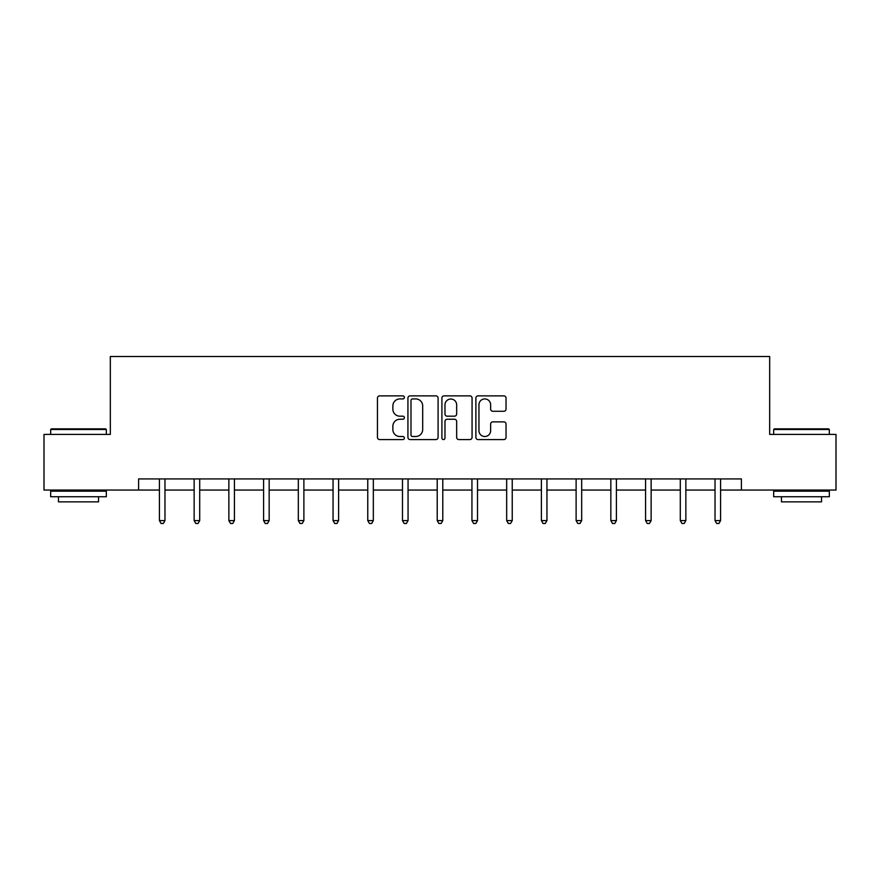 <?xml version="1.0" encoding="UTF-8"?>
<svg xmlns="http://www.w3.org/2000/svg" width="880" height="880" viewBox="0 0 880 880"><rect width="100%" height="100%" fill="white"/><g stroke="black" fill="none" stroke-linecap="round" stroke-linejoin="round"><path stroke-width="1.32" d="M404.382 397.397A1.529 1.529 0 0 0 402.853 395.868L379.643 395.868A2.189 2.189 0 0 0 377.454 398.057L377.454 437.382A2.189 2.189 0 0 0 379.643 439.571L402.853 439.571A1.529 1.529 0 0 0 404.382 438.042A1.529 1.529 0 0 0 402.853 436.513L399.85 436.513A6.996 6.996 0 0 1 392.865 429.517L392.865 426.239A6.996 6.996 0 0 1 399.85 419.243L402.853 419.243A1.529 1.529 0 0 0 404.382 417.714A1.529 1.529 0 0 0 402.853 416.185L399.85 416.185A6.996 6.996 0 0 1 392.865 409.2L392.865 405.922A6.996 6.996 0 0 1 399.85 398.926L402.853 398.926A1.529 1.529 0 0 0 404.382 397.397M503.855 411.268A2.189 2.189 0 0 0 506.044 409.09L506.044 398.057A2.189 2.189 0 0 0 503.855 395.868L478.071 395.868A2.189 2.189 0 0 0 475.893 398.057L475.893 437.382A2.189 2.189 0 0 0 478.071 439.571L503.855 439.571A2.189 2.189 0 0 0 506.044 437.382L506.044 424.05A2.189 2.189 0 0 0 503.855 421.872L492.822 421.872A2.189 2.189 0 0 0 490.633 424.05L490.633 430.661A5.841 5.841 0 0 1 484.792 436.513A5.841 5.841 0 0 1 478.951 430.661L478.951 404.767A5.841 5.841 0 0 1 484.792 398.926A5.841 5.841 0 0 1 490.633 404.767L490.633 409.09A2.189 2.189 0 0 0 492.822 411.268L503.855 411.268M138.6 490.061L44 490.061L44 434.412L110.33 434.412L110.33 356.499L769.67 356.499L769.67 434.412L836 434.412L836 490.061L741.4 490.061L741.4 478.929L138.6 478.929L138.6 490.061L159.412 490.061M438.086 398.057A2.189 2.189 0 0 0 435.908 395.868L410.124 395.868A2.189 2.189 0 0 0 407.935 398.057L407.935 437.382A2.189 2.189 0 0 0 410.124 439.571L435.908 439.571A2.189 2.189 0 0 0 438.086 437.382L438.086 398.057M444.092 395.868L469.876 395.868A2.189 2.189 0 0 1 472.065 398.057L472.065 437.382A2.189 2.189 0 0 1 469.876 439.571L458.843 439.571A2.189 2.189 0 0 1 456.665 437.382L456.665 421.432A2.189 2.189 0 0 0 454.476 419.243L447.161 419.243A2.189 2.189 0 0 0 444.972 421.432L444.972 438.042A1.529 1.529 0 0 1 443.443 439.571A1.529 1.529 0 0 1 441.914 438.042L441.914 398.057A2.189 2.189 0 0 1 444.092 395.868M164.978 490.061L194.139 490.061M199.705 490.061L228.866 490.061M234.432 490.061L263.593 490.061M269.159 490.061L298.32 490.061M303.886 490.061L333.047 490.061M338.602 490.061L367.763 490.061M373.329 490.061L402.49 490.061M408.056 490.061L437.217 490.061M442.783 490.061L471.944 490.061M477.51 490.061L506.671 490.061M512.237 490.061L541.398 490.061M546.953 490.061L576.114 490.061M581.68 490.061L610.841 490.061M616.407 490.061L645.568 490.061M651.134 490.061L680.295 490.061M685.861 490.061L715.022 490.061M720.588 490.061L741.4 490.061M412.522 398.926A1.529 1.529 0 0 0 410.993 400.455L410.993 434.984A1.529 1.529 0 0 0 412.522 436.513L415.69 436.513A6.996 6.996 0 0 0 422.686 429.517L422.686 405.922A6.996 6.996 0 0 0 415.69 398.926L412.522 398.926M456.665 404.877A5.841 5.841 0 0 0 450.813 399.036A5.841 5.841 0 0 0 444.972 404.877L444.972 414.007A2.189 2.189 0 0 0 447.161 416.185L454.476 416.185A2.189 2.189 0 0 0 456.665 414.007L456.665 404.877M165.275 478.929L165.143 479.259A2.222 2.222 0 0 0 164.978 480.095L164.978 520.597L159.412 520.597L159.412 480.095A2.222 2.222 0 0 0 159.258 479.259L159.126 478.929M164.978 520.597L163.317 523.501L161.084 523.501L159.412 520.597M51.348 428.846L105.655 428.846L106.326 429.517L50.677 429.517L51.348 428.846M78.507 496.738L50.677 496.738L50.677 491.172L106.326 491.172L106.326 496.738L78.507 496.738M98.538 496.738L98.538 501.864L58.465 501.864L58.465 496.738M774.345 428.846L828.652 428.846L829.323 429.517L773.674 429.517L774.345 428.846M801.493 496.738L773.674 496.738L773.674 491.172L829.323 491.172L829.323 496.738L801.493 496.738M821.535 496.738L821.535 501.864L781.462 501.864L781.462 496.738M200.002 478.929L199.87 479.259A2.222 2.222 0 0 0 199.705 480.095L199.705 520.597L194.139 520.597L194.139 480.095A2.222 2.222 0 0 0 193.985 479.259L193.853 478.929M199.705 520.597L198.033 523.501L195.811 523.501L194.139 520.597M234.729 478.929L234.597 479.259A2.222 2.222 0 0 0 234.432 480.095L234.432 520.597L228.866 520.597L228.866 480.095A2.222 2.222 0 0 0 228.701 479.259L228.569 478.929M234.432 520.597L232.76 523.501L230.538 523.501L228.866 520.597M269.445 478.929L269.313 479.259A2.222 2.222 0 0 0 269.159 480.095L269.159 520.597L263.593 520.597L263.593 480.095A2.222 2.222 0 0 0 263.428 479.259L263.296 478.929M269.159 520.597L267.487 523.501L265.265 523.501L263.593 520.597M304.172 478.929L304.04 479.259A2.222 2.222 0 0 0 303.886 480.095L303.886 520.597L298.32 520.597L298.32 480.095A2.222 2.222 0 0 0 298.155 479.259L298.023 478.929M303.886 520.597L302.214 523.501L299.992 523.501L298.32 520.597M338.899 478.929L338.767 479.259A2.222 2.222 0 0 0 338.602 480.095L338.602 520.597L333.047 520.597L333.047 480.095A2.222 2.222 0 0 0 332.882 479.259L332.75 478.929M338.602 520.597L336.941 523.501L334.708 523.501L333.047 520.597M373.626 478.929L373.494 479.259A2.222 2.222 0 0 0 373.329 480.095L373.329 520.597L367.763 520.597L367.763 480.095A2.222 2.222 0 0 0 367.609 479.259L367.477 478.929M373.329 520.597L371.668 523.501L369.435 523.501L367.763 520.597M408.353 478.929L408.221 479.259A2.222 2.222 0 0 0 408.056 480.095L408.056 520.597L402.49 520.597L402.49 480.095A2.222 2.222 0 0 0 402.336 479.259L402.204 478.929M408.056 520.597L406.384 523.501L404.162 523.501L402.49 520.597M443.08 478.929L442.948 479.259A2.222 2.222 0 0 0 442.783 480.095L442.783 520.597L437.217 520.597L437.217 480.095A2.222 2.222 0 0 0 437.052 479.259L436.92 478.929M442.783 520.597L441.111 523.501L438.889 523.501L437.217 520.597M477.796 478.929L477.664 479.259A2.222 2.222 0 0 0 477.51 480.095L477.51 520.597L471.944 520.597L471.944 480.095A2.222 2.222 0 0 0 471.779 479.259L471.647 478.929M477.51 520.597L475.838 523.501L473.616 523.501L471.944 520.597M512.523 478.929L512.391 479.259A2.222 2.222 0 0 0 512.237 480.095L512.237 520.597L506.671 520.597L506.671 480.095A2.222 2.222 0 0 0 506.506 479.259L506.374 478.929M512.237 520.597L510.565 523.501L508.332 523.501L506.671 520.597M547.25 478.929L547.118 479.259A2.222 2.222 0 0 0 546.953 480.095L546.953 520.597L541.398 520.597L541.398 480.095A2.222 2.222 0 0 0 541.233 479.259L541.101 478.929M546.953 520.597L545.292 523.501L543.059 523.501L541.398 520.597M581.977 478.929L581.845 479.259A2.222 2.222 0 0 0 581.68 480.095L581.68 520.597L576.114 520.597L576.114 480.095A2.222 2.222 0 0 0 575.96 479.259L575.828 478.929M581.68 520.597L580.008 523.501L577.786 523.501L576.114 520.597M616.704 478.929L616.572 479.259A2.222 2.222 0 0 0 616.407 480.095L616.407 520.597L610.841 520.597L610.841 480.095A2.222 2.222 0 0 0 610.687 479.259L610.555 478.929M616.407 520.597L614.735 523.501L612.513 523.501L610.841 520.597M651.431 478.929L651.299 479.259A2.222 2.222 0 0 0 651.134 480.095L651.134 520.597L645.568 520.597L645.568 480.095A2.222 2.222 0 0 0 645.403 479.259L645.271 478.929M651.134 520.597L649.462 523.501L647.24 523.501L645.568 520.597M686.147 478.929L686.015 479.259A2.222 2.222 0 0 0 685.861 480.095L685.861 520.597L680.295 520.597L680.295 480.095A2.222 2.222 0 0 0 680.13 479.259L679.998 478.929M685.861 520.597L684.189 523.501L681.967 523.501L680.295 520.597M720.874 478.929L720.742 479.259A2.222 2.222 0 0 0 720.588 480.095L720.588 520.597L715.022 520.597L715.022 480.095A2.222 2.222 0 0 0 714.857 479.259L714.725 478.929M720.588 520.597L718.916 523.501L716.683 523.501L715.022 520.597M50.677 434.412L50.677 429.517M63.371 491.172L63.371 490.061M93.643 491.172L93.643 490.061M106.326 434.412L106.326 429.517M773.674 434.412L773.674 429.517M786.357 491.172L786.357 490.061M816.629 491.172L816.629 490.061M829.323 434.412L829.323 429.517"/></g></svg>
